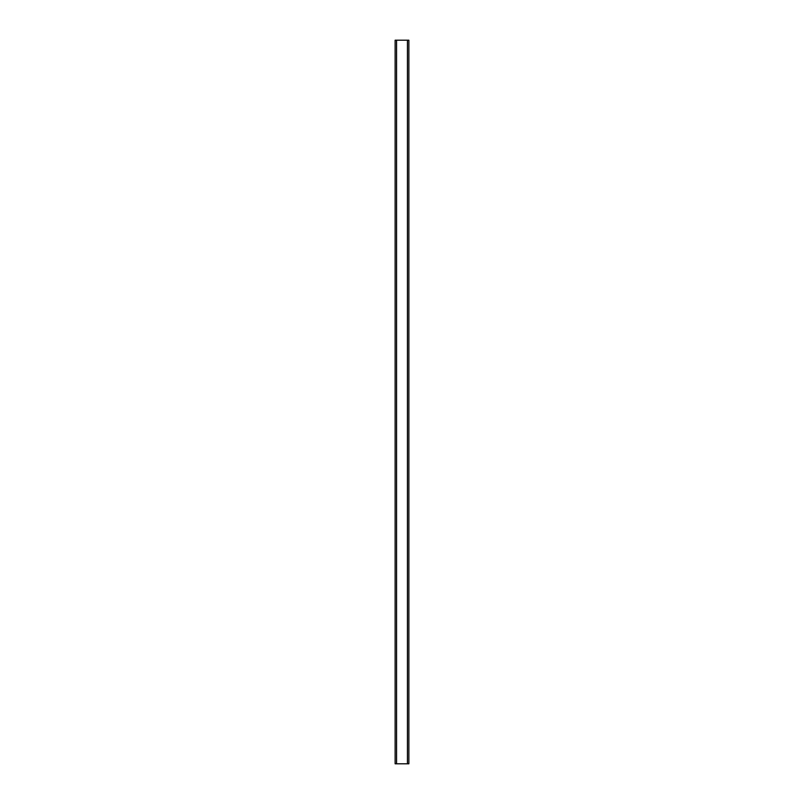 <?xml version="1.0" encoding="UTF-8"?>
<svg xmlns="http://www.w3.org/2000/svg" width="804" height="804" viewBox="0 0 804 804"><rect width="100%" height="100%" fill="white"/><g stroke="black" fill="none" stroke-linecap="round" stroke-linejoin="round"><path stroke-width="1.21" d="M396.573 763.8L396.573 40.2L395.126 40.2L395.126 763.8L408.874 763.8L408.874 40.2L407.427 40.2L407.427 763.8M396.573 40.2L407.427 40.2"/></g></svg>
